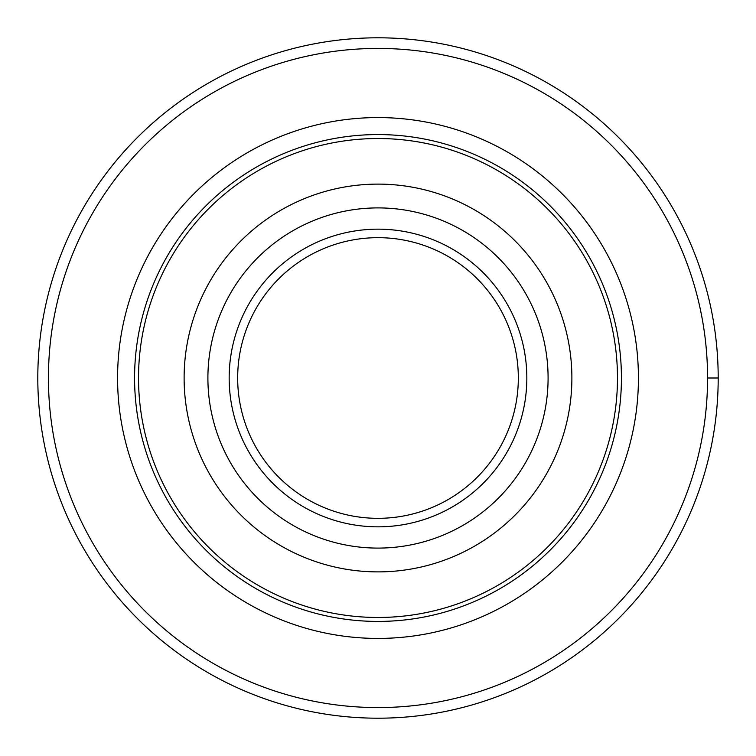 <?xml version="1.0" encoding="UTF-8"?>
<svg xmlns="http://www.w3.org/2000/svg" width="756" height="756" viewBox="0 0 756 756"><rect width="100%" height="100%" fill="white"/><g stroke="black" fill="none" stroke-linecap="round" stroke-linejoin="round"><path stroke-width="1.13" d="M237.667 378A140.332 140.332 0 0 1 448.166 256.473A140.332 140.332 0 0 1 448.166 499.527A140.332 140.332 0 0 1 237.667 378M48.431 378A329.569 329.569 0 0 1 542.78 92.582A329.569 329.569 0 0 1 542.78 663.418A329.569 329.569 0 0 1 48.431 378M138.528 378A239.472 239.472 0 0 1 497.741 170.61A239.472 239.472 0 0 1 497.741 585.39A239.472 239.472 0 0 1 138.528 378M184.114 378A193.886 193.886 0 0 1 474.948 210.092A193.886 193.886 0 0 1 474.948 545.908A193.886 193.886 0 0 1 184.114 378M229.162 378A148.838 148.838 0 0 1 452.419 249.102A148.838 148.838 0 0 1 452.419 506.898A148.838 148.838 0 0 1 229.162 378M692.269 247.732A340.2 340.2 0 0 1 333.68 715.299A340.2 340.2 0 0 1 108.051 170.969A340.2 340.2 0 0 1 692.269 247.732M718.2 378L707.569 378M117.577 378A260.423 260.423 0 0 1 508.212 152.466A260.423 260.423 0 0 1 508.212 603.534A260.423 260.423 0 0 1 117.577 378M134.577 378A243.423 243.423 0 0 1 499.716 167.189A243.423 243.423 0 0 1 499.716 588.811A243.423 243.423 0 0 1 134.577 378M207.9 378A170.1 170.1 0 0 1 463.05 230.693A170.1 170.1 0 0 1 463.05 525.307A170.1 170.1 0 0 1 207.9 378"/></g></svg>
